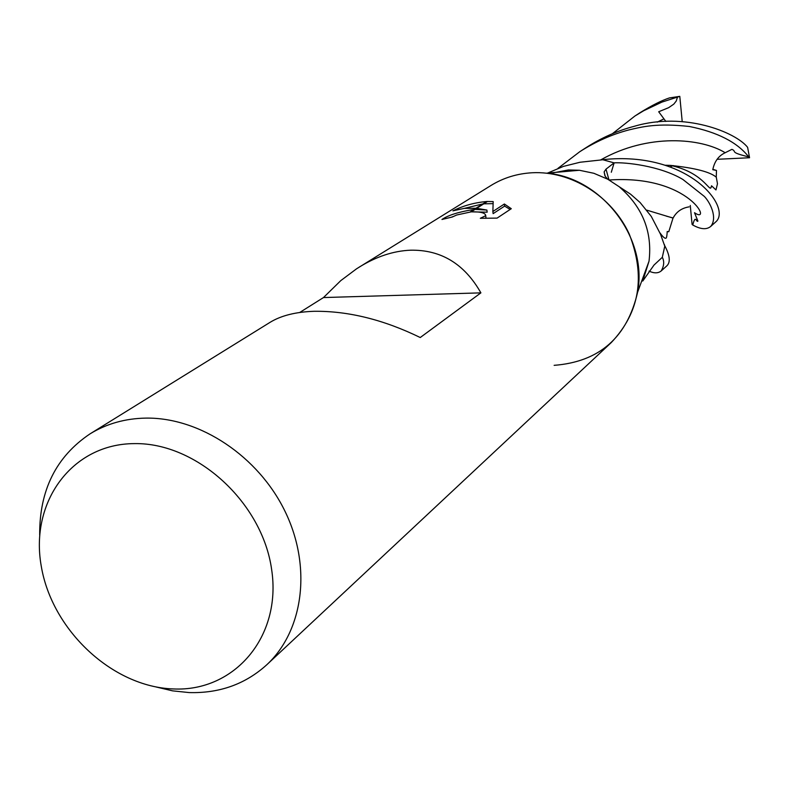 <?xml version="1.0" encoding="UTF-8"?>
<svg xmlns="http://www.w3.org/2000/svg" width="789" height="789" viewBox="0 0 789 789"><rect width="100%" height="100%" fill="white"/><g stroke="black" fill="none" stroke-linecap="round" stroke-linejoin="round"><path stroke-width="1.18" d="M549.608 173.541L568.396 169.951L579.422 170.266L546.619 173.176C601.642 177.495 647.848 237.854 637.64 292.098C627.186 337.436 599.354 361.845 554.134 365.337M619.789 187.289C642.759 207.418 652.503 232.055 649.022 261.198L642.749 281.052L654.022 265.045L662.306 257.322L664.782 246.237L660.541 234.264L651.29 216.433L640.126 202.546L630.638 194.232L607.638 179.152L605.193 176.243L604.127 171.903L606.011 169.132L614.108 162.879L611.307 172.258M579.422 170.266L593.851 173.284L607.638 179.152M134.465 443.615C196.717 442.511 262.481 502.573 271.672 569.757C281.791 636.95 234.313 691.904 173.343 688.945C112.492 686.953 51.867 630.204 41.245 566.078C29.735 501.962 72.055 443.714 134.465 443.615M39.687 535.031C39.342 490.354 56.118 456.634 90.005 433.881C106.584 423.703 125.283 418.436 146.093 418.101C199.942 417.381 258.476 456.308 285.154 511.597C311.98 566.837 303.558 630.648 266.751 664.792C245.33 684.171 219.46 693.432 189.143 692.574L172.554 690.848L155.975 686.953M547.211 173.245L563.464 166.38L580.053 162.248L602.954 159.753L614.108 162.879M299.712 312.483L323.48 297.561L340.799 280.608L356.579 268.793L491.044 185.445C503.471 177.811 517.219 173.58 532.279 172.752C571.216 170.74 611.81 196.165 629.198 233.958C645.767 276.209 639.8 312.405 611.288 342.544L266.751 664.792M359.271 267.077C376.373 256.553 393.415 250.932 410.388 250.202C440.903 249.58 464.405 263.802 480.896 292.857L420.241 337.524C383.612 319.673 348.274 310.925 314.219 311.29C295.816 311.892 281.091 315.58 270.065 322.336L90.005 433.881M486.902 210.061L476.714 208.326L487.464 201.491L493.184 201.589L492.869 211.501L504.368 204.006L511.292 208.7L497.09 218.109L480.314 218.297L485.728 215.663C485.442 212.872 480.58 211.6 471.141 211.866L475.067 209.371L486.902 210.061L487.158 212.182L471.27 211.856M471.141 211.866L456.693 215.002L452.245 217.024L441.948 219.48C448.32 215.141 459.04 211.797 474.13 209.44L475.067 209.371M486.586 201.52L475.984 208.257L464.11 208.414L452.916 210.85C463.232 205.712 474.455 202.605 486.586 201.52L487.464 201.491M453.093 216.541L451.505 217.162M474.13 209.44L470.165 211.955M485.886 216.975L485.748 218.316M510.177 209.44L504.615 206.126L493.115 213.651L492.869 211.501M493.095 203.641L483.805 203.818M482.819 203.917L464.238 208.404M504.615 206.126L504.368 204.006M664.387 244.531L664.782 246.237M323.48 297.561L480.896 292.857M612.372 133.736L634.879 116.042L643.646 110.766L661.843 102.126L679.793 96.357L682.209 121.516M634.879 116.042L640.234 112.571C651.911 105.371 661.646 100.489 669.437 97.915L679.793 96.357M661.192 270.943L666.695 265.992C670.63 262.451 670.009 255.744 664.831 245.882L662.316 257.263C664.446 261.425 664.072 265.982 661.192 270.943C658.194 273.388 654.14 273.458 649.041 271.14M557.991 168.333L579.807 151.685C595.596 141.616 611.978 134.357 628.951 129.909C642.374 126.773 656.931 122.916 689.369 126.487C717.448 132.128 737.222 142.237 748.692 156.833M716.254 177.2L716.481 170.454L712.783 169.684C714.459 161.459 718.592 155.808 725.18 152.731L731.886 149.368C737.38 151.527 728.464 152.109 748.692 156.843L749.55 157.741L717.102 159.299M579.807 151.685L585.773 147.829C601.277 137.848 617.531 130.649 634.534 126.22C684.369 111.496 735.752 132.177 747.617 147.336L749.55 157.741M710.781 226.374L715.524 222.103C732.784 208.355 689.152 150.265 602.599 159.684L614.049 162.859C624.75 162.11 659.929 165.7 682.909 179.478L704.33 196.422C709.952 202.132 717.852 217.606 710.781 226.374C706.658 229.865 700.662 229.412 692.772 225.003L692.091 224.411L690.267 205.446M670.305 165.384C702.476 172.091 709.311 191.579 711.007 187.614L711.53 185.79L715.968 189.942L717.477 183.748L716.304 177.229C710.238 171.903 694.902 167.958 670.305 165.384L665.521 165.246M692.772 225.003C695.504 213.809 696.47 222.823 697.92 221.117L694.507 212.714C712.881 225.398 690.336 174.3 609.039 180.02M674.092 216.294L673.017 218.07L646.793 210.15M666.34 216.137L673.145 217.991L674.043 216.373M677.534 96.978L676.222 101.061L673.776 104.148L668.658 107.669L658.687 111.752L665.867 121.437M716.481 170.454L712.832 169.3M670.078 166.824L673.362 165.582M608.99 180.01L606.011 169.132M725.18 152.731C701.332 138.055 648.055 133.094 600.853 159.822M663.914 118.883L657.217 122.127M649.022 261.198L637.65 292.098M485.728 215.663L485.985 217.833M604.907 175.769L604.127 171.903M673.017 218.07L668.766 231.749L667.228 231.512C666.981 235.793 666.567 238.022 665.985 238.199C664.9 238.712 662.888 236.937 659.969 232.873M689.113 206.856C681.735 208.059 676.42 211.768 673.155 217.991"/></g></svg>
